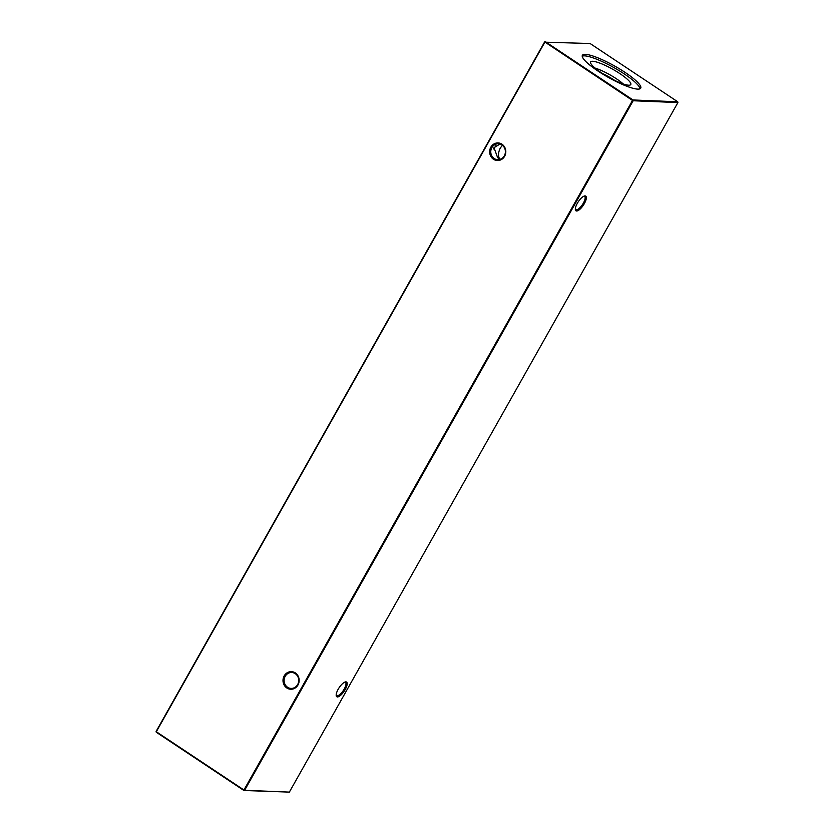 <?xml version="1.0" encoding="UTF-8"?>
<svg xmlns="http://www.w3.org/2000/svg" width="834" height="834" viewBox="0 0 834 834"><rect width="100%" height="100%" fill="white"/><g stroke="black" fill="none" stroke-linecap="round" stroke-linejoin="round"><path stroke-width="1.25" d="M501.974 144.188A8.82 8.09 92.3 0 1 504.612 156.302A8.82 8.09 92.3 0 1 493.488 159.263A8.82 8.09 92.3 0 1 490.851 147.149A8.82 8.09 92.3 0 1 501.974 144.188M494.239 158.543A7.965 7.308 -87.7 0 0 497.752 159.701A7.965 7.308 -87.7 0 0 505.06 154.029A7.965 7.308 -87.7 0 0 501.912 144.928A7.965 7.308 -87.7 0 0 498.398 143.782A7.965 7.308 -87.7 0 0 491.09 149.453A7.965 7.308 -87.7 0 0 494.239 158.543M295.319 672.913A8.82 8.09 92.3 0 1 297.957 685.016A8.82 8.09 92.3 0 1 286.833 687.977A8.82 8.09 92.3 0 1 284.196 675.874A8.82 8.09 92.3 0 1 295.319 672.913M287.574 687.268A7.965 7.308 -87.7 0 0 291.097 688.415A7.965 7.308 -87.7 0 0 298.395 682.744A7.965 7.308 -87.7 0 0 295.246 673.653A7.965 7.308 -87.7 0 0 291.733 672.496A7.965 7.308 -87.7 0 0 284.436 678.167A7.965 7.308 -87.7 0 0 287.574 687.268M575.324 209.063A7.965 2.773 123.6 0 0 575.762 209.647A7.965 2.773 123.6 0 0 576.336 209.824A7.965 2.773 123.6 0 0 583.341 203.142A7.965 2.773 123.6 0 0 584.582 196.376A7.965 2.773 123.6 0 0 584.009 196.198A7.965 2.773 123.6 0 0 583.873 196.209M576.586 210.992A8.82 3.075 -56.4 0 1 575.356 209.636A8.82 3.075 -56.4 0 1 578.275 201.755A8.82 3.075 -56.4 0 1 584.415 196A8.82 3.075 -56.4 0 1 585.082 195.917A8.82 3.075 -56.4 0 1 584.353 203.6A8.82 3.075 -56.4 0 1 576.586 210.992M336.175 695.003A7.965 2.773 123.6 0 0 336.613 695.598A7.965 2.773 123.6 0 0 337.186 695.764A7.965 2.773 123.6 0 0 344.192 689.092A7.965 2.773 123.6 0 0 345.432 682.327A7.965 2.773 123.6 0 0 344.859 682.149A7.965 2.773 123.6 0 0 344.723 682.149M337.436 696.943A8.82 3.075 -56.4 0 1 336.196 695.587A8.82 3.075 -56.4 0 1 339.125 687.706A8.82 3.075 -56.4 0 1 345.266 681.951A8.82 3.075 -56.4 0 1 345.933 681.868A8.82 3.075 -56.4 0 1 345.193 689.541A8.82 3.075 -56.4 0 1 337.436 696.943M500.139 159.367L499.545 158.762L500.608 159.19M502.412 145.293L500.337 147.952C498.221 152.309 497.95 155.916 499.545 158.762L497.679 157.73L493.989 147.691L499.983 144.042M495.917 145.585A7.965 2.773 -56.4 0 1 493.457 148.963M628.69 85.204A23.05 4.472 -150.6 0 1 605.432 75.352A23.05 4.472 -150.6 0 1 590.535 62.154A23.05 4.472 -150.6 0 1 592.703 61.278A23.05 4.472 -150.6 0 1 616.993 71.766A23.05 4.472 -150.6 0 1 630.629 84.745A23.05 4.472 -150.6 0 1 628.69 85.204M582.205 56.201A33.485 6.505 -150.6 0 1 584.561 55.868A33.485 6.505 -150.6 0 1 617.223 69.503A33.485 6.505 -150.6 0 1 640.032 88.779M637.687 89.113A33.485 6.505 -150.6 0 1 603.138 74.341A33.485 6.505 -150.6 0 1 582.372 55.305A33.485 6.505 -150.6 0 1 585.405 54.356A33.485 6.505 -150.6 0 1 619.954 69.128A33.485 6.505 -150.6 0 1 640.721 88.175A33.485 6.505 -150.6 0 1 637.687 89.113M289.356 792.112L677.896 102.561L633.162 100.747L244.623 790.298L289.356 792.112L243.903 790.486L156.271 732.221L156.104 731.439L544.644 41.888L545.363 41.7L632.996 99.965L677.729 101.779L590.097 43.514L544.863 42.18L156.312 731.731L243.945 789.996L632.495 100.445L544.644 41.888M595.028 68.065A21.434 4.16 -150.6 0 1 623.248 83.963M602.523 73.528A19.505 3.784 -150.6 0 1 614.689 80.387M677.896 102.561L677.729 101.779M633.162 100.747L632.996 99.965L632.495 100.445L633.162 100.747M244.623 790.298L243.903 790.486L244.623 790.298M156.271 732.221L156.104 731.439"/></g></svg>
